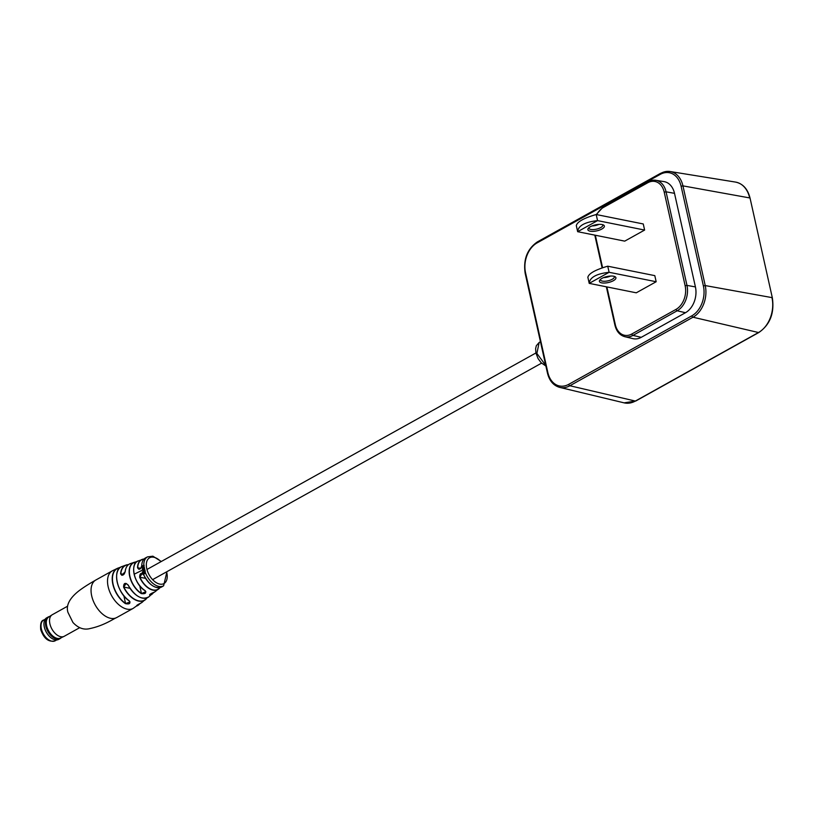 <?xml version="1.0" encoding="UTF-8"?>
<svg xmlns="http://www.w3.org/2000/svg" width="813" height="813" viewBox="0 0 813 813"><rect width="100%" height="100%" fill="white"/><g stroke="black" fill="none" stroke-linecap="round" stroke-linejoin="round"><path stroke-width="1.22" d="M142.488 570.086L141.899 570.309M142.61 570.137L144.419 569.151A16.91 9.969 -119.1 0 1 144.358 568.887A16.91 9.969 -119.1 0 1 144.338 568.795L142.529 569.781A16.951 10 -119.1 0 0 142.56 569.872A16.951 10 -119.1 0 0 142.61 570.137L144.704 569.202A16.494 9.726 -119.1 0 1 144.623 568.856L144.338 568.795M128.18 585.126L126.127 583.449L123.627 587.189C123.637 582.992 125.172 582.291 128.23 585.096L128.18 585.136A18.923 11.158 -119.1 0 0 139.653 597.149M128.23 585.096A19.095 11.26 60.9 0 0 148.992 596.722L153.545 592.453A18.353 10.823 -119.1 0 1 152.031 594.201A18.353 10.823 -119.1 0 1 149.948 595.34C149.003 594.811 150.273 593.825 153.759 592.372A17.571 10.366 60.9 0 0 155.466 591.427L159.968 587.616A17.022 10.03 -119.1 0 1 158.454 589.171A17.022 10.03 -119.1 0 1 139.673 577.271C139.775 573.104 141.188 572.393 143.931 575.116A16.626 9.797 60.9 0 0 161.899 586.834L163.616 585.807A16.555 9.756 -119.1 0 1 158.891 586.427A16.555 9.756 -119.1 0 1 145.486 572.962L145.08 571.539L144.287 573.399L142.661 573.328L144.46 573.744L145.08 571.539M142.356 572.565L145.253 571.163A16.494 9.726 -119.1 0 1 145.141 570.807L143.149 571.265L144.653 570.055A16.91 9.969 -119.1 0 1 144.562 569.7L142.245 572.21A17.002 10.02 -119.1 0 0 142.356 572.565L144.988 571.153A16.91 9.969 -119.1 0 1 144.866 570.797M144.501 573.368L142.844 572.84M143.86 573.968L145.486 572.962M116.696 575.035A20.427 12.043 -119.1 0 0 129.145 600.766L129.277 600.827C130.771 603.49 129.491 604.425 125.426 603.632A21.199 12.49 -119.1 0 1 112.844 584.232A21.199 12.49 -119.1 0 1 117.519 568.297L112.285 570.858A21.473 12.662 -119.1 0 0 108.149 586.701A21.473 12.662 -119.1 0 0 127.092 609.15A21.473 12.662 -119.1 0 0 133.169 608.388L139.938 603.541A21.199 12.49 -119.1 0 1 138.159 605.248A21.199 12.49 -119.1 0 1 136.93 605.939C136.066 605.746 137.346 604.811 140.781 603.134A20.61 12.144 60.9 0 0 142.143 602.301L140.781 603.134M145.131 590.645C146.594 593.084 145.324 594.069 141.33 593.612L145.852 591.651L145.131 590.645A17.571 10.366 60.9 0 1 134.186 574.212L142.123 570.279M125.182 571.854L125.202 571.691C123.647 575.502 122.113 576.204 120.609 573.785L121.798 575.269M141.33 593.612A18.353 10.823 -119.1 0 1 129.684 576.315A18.353 10.823 -119.1 0 1 134.277 562.301L130.527 563.551C127.438 564.639 125.639 567.372 125.131 571.763L121.798 575.279L124.47 573.714M141.777 565.736L141.777 565.584C140.547 569.507 139.125 570.218 137.529 567.748L138.789 569.242L139.897 569.059M143.799 565.177A16.555 9.756 -119.1 0 1 147.519 556.875L145.73 557.799C143.24 559.059 141.909 561.681 141.726 565.665L141.726 565.665C141.665 567.769 140.69 568.958 138.789 569.242M143.098 568.663L144.338 567.271A16.494 9.726 -119.1 0 1 144.287 566.935L142.783 567.494L142.366 568.937A16.951 10 -119.1 0 0 142.427 569.252L144.226 568.246A16.91 9.969 -119.1 0 1 144.165 567.891L142.499 568.389L144.043 567.179A16.91 9.969 -119.1 0 1 144.003 566.834M134.328 562.291L134.277 562.301A18.353 10.823 -119.1 0 1 134.328 562.291L137.041 561.57L134.328 562.291L134.877 564.039M117.57 568.277L120.883 567.068L117.57 568.277M120.609 573.785A19.939 11.758 -119.1 0 1 126.117 565.035L121.635 566.661A20.61 12.144 60.9 0 0 117.224 582.098A20.61 12.144 60.9 0 0 129.277 600.827M142.204 567.23L142.742 566.112L143.484 566.691L143.881 565.431A16.91 9.969 -119.1 0 1 143.86 565.126L142.671 565.807L142.204 567.23L142.682 566.143M142.742 566.112L143.738 566.793L142.986 566.234L143.891 566.691L143.718 565.553M142.427 569.252L144.511 568.317A16.494 9.726 -119.1 0 1 144.45 567.972L144.165 567.891M143.789 571.509L143.718 570.726L144.927 570.086A16.494 9.726 -119.1 0 1 144.836 569.74L144.562 569.7M140.761 603.155L136.96 605.715A21.016 12.388 60.9 0 0 139.673 603.673M125.426 603.632L130.019 601.945L129.176 600.848C116.95 592.951 112.153 569.872 121.625 566.671M155.466 591.427L149.978 595.126A18.181 10.721 60.9 0 0 153.372 592.525M126.127 583.449L128.149 585.147C135.202 596.62 142.143 600.482 148.992 596.722M153.271 586.132A16.443 9.695 -119.1 0 1 143.901 575.167L142.102 573.521L139.887 577.179A16.839 9.929 60.9 0 0 159.795 587.647M144.287 573.399L143.129 573.195M143.952 573.958L144.663 573.704M143.972 565.665L144.165 565.574A16.494 9.726 -119.1 0 1 144.155 565.279L143.86 565.126M143.423 566.366L142.946 565.99L143.982 566.021M136.93 605.939L136.869 605.319M161.899 586.834C155.568 589.293 149.551 585.401 143.86 575.167L143.931 575.116M139.673 577.271L145.537 578.307M149.948 595.34L149.826 594.435M133.739 568.165A17.398 10.254 -119.1 0 0 144.999 590.573L145.029 590.655C133.871 584.191 129.572 562.891 138.444 560.848A17.571 10.366 60.9 0 0 134.186 574.212M117.519 568.297L118.098 570.055M541.57 346.724L540.909 343.747M540.452 341.734L539.171 342.456L536.885 353.442L545.736 365.362M543.765 356.561L542.759 352.039M52.093 638.53A12.195 7.185 -119.1 0 1 52.042 638.5A12.195 7.185 -119.1 0 1 44.298 627.006A12.195 7.185 -119.1 0 1 43.943 623.937A12.195 7.185 -119.1 0 1 43.943 623.886M61.219 637.717A12.327 7.266 -119.1 0 1 60.152 638.561L58.668 639.384A12.327 7.266 -119.1 0 1 52.134 638.561A12.327 7.266 -119.1 0 1 44.309 626.935A12.327 7.266 -119.1 0 1 43.943 623.835A12.327 7.266 -119.1 0 1 46.676 617.85L48.16 617.016A12.327 7.266 -119.1 0 1 49.441 616.549M60.152 638.561A12.327 7.266 -119.1 0 1 45.792 626.112A12.327 7.266 -119.1 0 1 48.16 617.016M79.593 627.738L64.257 636.274A12.327 7.266 -119.1 0 1 64.003 636.406L60.457 638.073A12.063 7.114 -119.1 0 1 46.646 625.766A12.063 7.114 -119.1 0 1 48.729 617.016L52.022 614.882A12.327 7.266 -119.1 0 1 52.266 614.73L67.601 606.193M64.003 636.406A12.327 7.266 -119.1 0 1 49.898 623.825A12.327 7.266 -119.1 0 1 52.022 614.882M596.193 214.52C583.907 218.077 577.281 221.776 576.305 225.587L577.667 231.695L624.719 241.136L644.618 230.059L643.256 223.961L596.193 214.52L597.555 220.618L577.667 231.695C578.175 225.77 584.801 222.081 597.555 220.618L644.618 230.059M607.748 266.197C595.462 269.753 588.825 273.442 587.85 277.263L589.212 283.371L636.274 292.812L656.172 281.735L654.8 275.637L607.748 266.197L609.11 272.294L589.212 283.371C589.72 277.446 596.356 273.757 609.11 272.294L656.172 281.735M606.874 286.908L615.309 324.611A18.16 13.099 -78.7 0 0 631.813 333.991L676.02 309.387A18.16 13.099 -78.7 0 0 685.135 285.739L664.221 192.153L666.06 191.807L686.975 285.393A19.502 14.075 101.3 0 1 677.178 310.779L632.971 335.393A19.502 14.075 101.3 0 1 624.801 336.694L632.951 338.645A19.817 14.299 -78.7 0 0 641.254 337.324L685.461 312.72A19.817 14.299 -78.7 0 0 695.42 286.918L674.505 193.331A19.817 14.299 -78.7 0 0 664.028 181.614L655.756 180.283A19.502 14.075 101.3 0 1 666.06 191.807L674.505 193.331M599.008 224.368A7.114 2.581 -12.6 0 1 592.006 225.933M602.077 224.54A8.455 3.069 -12.6 0 1 603.449 224.998A8.455 3.069 -12.6 0 1 600.949 229.479A8.455 3.069 -12.6 0 1 590.147 231.187A8.455 3.069 -12.6 0 1 588.246 228.402A8.455 3.069 -12.6 0 1 602.077 224.54M588.917 227.711A7.114 2.581 167.4 0 0 588.897 228.199A7.114 2.581 167.4 0 0 590.817 229.439A7.114 2.581 167.4 0 0 598.703 228.494A7.114 2.581 167.4 0 0 602.779 225.089A7.114 2.581 167.4 0 0 602.565 224.652M577.657 231.675L576.305 225.587M610.563 276.044A7.114 2.581 -12.6 0 1 603.551 277.609M613.632 276.217A8.455 3.069 -12.6 0 1 615.004 276.674A8.455 3.069 -12.6 0 1 612.494 281.146A8.455 3.069 -12.6 0 1 601.691 282.863A8.455 3.069 -12.6 0 1 599.801 280.068A8.455 3.069 -12.6 0 1 613.632 276.217M600.461 279.377A7.114 2.581 167.4 0 0 600.451 279.865A7.114 2.581 167.4 0 0 602.372 281.115A7.114 2.581 167.4 0 0 610.248 280.17A7.114 2.581 167.4 0 0 614.333 276.766A7.114 2.581 167.4 0 0 614.11 276.329M589.212 283.341L587.85 277.263M116.696 617.555A21.473 12.662 -119.1 0 1 110.619 618.317A21.473 12.662 -119.1 0 1 91.686 595.868A21.473 12.662 -119.1 0 1 95.812 580.025C93.83 581.183 85.497 585.807 78.678 591.041C69.43 598.409 65.843 605.512 67.936 612.352L72.926 622.453C78.231 628.175 83.973 630.197 90.131 628.52C103.901 625.644 113.292 618.937 116.696 617.555L133.169 608.388M142.143 602.301L147.021 597.87A19.939 11.758 -119.1 0 1 145.415 599.689A19.939 11.758 -119.1 0 1 123.627 587.189M128.373 564.74A19.766 11.656 60.9 0 0 120.842 573.805L123.861 574.405M126.117 565.035A19.939 11.758 -119.1 0 1 128.515 564.629L126.117 565.035M130.527 563.551A19.095 11.26 60.9 0 0 125.202 571.691A18.923 11.158 -119.1 0 1 125.253 571.265M143.942 559.151A16.839 9.929 60.9 0 0 137.763 567.748L140.72 568.348M137.529 567.748A17.022 10.03 -119.1 0 1 141.94 559.496A17.022 10.03 -119.1 0 1 144.053 559.029L138.444 560.848A17.571 10.366 60.9 0 1 138.464 560.838M145.73 557.799A16.626 9.797 60.9 0 0 141.777 565.584A16.443 9.695 -119.1 0 1 141.787 565.502M160.944 561.692A14.766 8.709 60.9 0 0 153.779 557.24A14.766 8.709 60.9 0 0 146.757 568.663A14.766 8.709 60.9 0 0 159.775 584.1A14.766 8.709 60.9 0 0 166.594 571.854M144.064 567.952A16.555 9.756 -119.1 0 1 143.982 567.433M144.744 570.868A16.555 9.756 -119.1 0 1 144.572 570.259M123.84 595.777L125.558 603.429A21.016 12.388 60.9 0 1 113.078 584.191A21.016 12.388 60.9 0 1 117.722 568.389M139.734 585.787L141.442 593.409A18.181 10.721 60.9 0 1 129.907 576.285A18.181 10.721 60.9 0 1 134.511 562.393M129.989 588.327L123.83 587.088A19.766 11.656 60.9 0 0 146.848 597.931M41.372 628.815A11.86 6.992 60.9 0 0 55.182 640.786C48.719 642.443 43.892 638.713 40.711 629.608C40.213 623.795 41.189 620.614 43.648 620.065A11.86 6.992 60.9 0 0 41.372 628.815M664.221 192.153A18.16 13.099 -78.7 0 0 647.717 182.773L603.51 207.386A18.16 13.099 -78.7 0 0 596.732 214.632M595.329 235.242L602.585 267.701M631.813 333.991A1.341 0.793 60.9 0 0 632.971 335.393L641.254 337.324M676.02 309.387A1.341 0.793 60.9 0 0 677.178 310.779L685.461 312.72M685.135 285.739L686.975 285.393L695.42 286.918M604.12 206.339A1.341 0.793 60.9 0 0 603.764 206.39L647.971 181.787A1.341 0.793 60.9 0 1 648.327 181.736A19.502 14.075 101.3 0 1 655.756 180.283L647.971 181.787A1.341 0.793 60.9 0 0 647.717 182.773M703.387 285.912L681.101 186.228A22.957 16.575 -78.7 0 0 660.237 174.368L537.088 242.904A22.957 16.575 -78.7 0 0 525.554 272.802L547.83 372.496A22.957 16.575 -78.7 0 0 568.704 384.356L691.853 315.81A22.957 16.575 -78.7 0 0 703.387 285.912L705.227 285.566A24.299 17.54 101.3 0 1 693.011 317.212L569.862 385.748A24.299 17.54 101.3 0 1 559.679 387.374L624.11 402.852A26.809 19.349 -78.7 0 0 635.349 401.063L569.862 385.748A1.341 0.793 60.9 0 1 568.704 384.356M636 400.697A1.341 0.793 60.9 0 1 635.746 401.022A1.341 0.793 60.9 0 1 635.349 401.063L758.488 332.517L693.011 317.212A1.341 0.793 60.9 0 1 691.853 315.81M624.11 402.852L635.746 401.022L758.895 332.476A1.341 0.793 60.9 0 1 758.488 332.517A26.809 19.349 -78.7 0 0 771.964 297.609L705.227 285.566L682.94 185.872L749.677 197.925A26.809 19.349 -78.7 0 0 735.511 182.082L670.095 171.513A24.299 17.54 101.3 0 1 682.94 185.872L681.101 186.228M537.698 241.868A1.341 0.793 60.9 0 0 537.342 241.918L660.491 173.372A1.341 0.793 60.9 0 1 660.847 173.321A24.299 17.54 101.3 0 1 670.095 171.513L660.491 173.372A1.341 0.793 60.9 0 0 660.237 174.368M759.149 332.141A1.341 0.793 60.9 0 1 758.895 332.476C770.063 324.661 774.545 313.117 772.35 297.853L750.064 198.159C747.767 189.012 742.919 183.647 735.511 182.082M547.779 373.197L547.83 372.496M525.493 273.514L525.554 272.802M559.679 387.374C553.45 385.596 549.364 380.799 547.434 372.964L525.157 273.28C523.165 259.449 527.231 249.002 537.342 241.918A1.341 0.793 60.9 0 0 537.088 242.904M596.275 214.53L603.764 206.39A1.341 0.793 60.9 0 0 603.51 207.386M615.309 324.611L614.902 325.088C616.467 331.389 619.76 335.261 624.801 336.694M152.61 579.639L541.57 363.147M146.96 569.476L535.909 352.984M163.616 585.807L166.939 571.671M161.289 561.498L152.864 556.183L147.519 556.875M112.285 570.858L95.812 580.025M545.889 366.043L541.173 362.761L538.094 358.635L535.919 353.015L535.615 348.645L536.326 345.728L539.171 342.456M56.697 639.943L55.182 640.786M45.172 619.221L43.648 620.065M772.35 297.853L750.064 198.159M594.801 235.13L602.118 267.853M606.346 286.806L614.902 325.088"/></g></svg>
